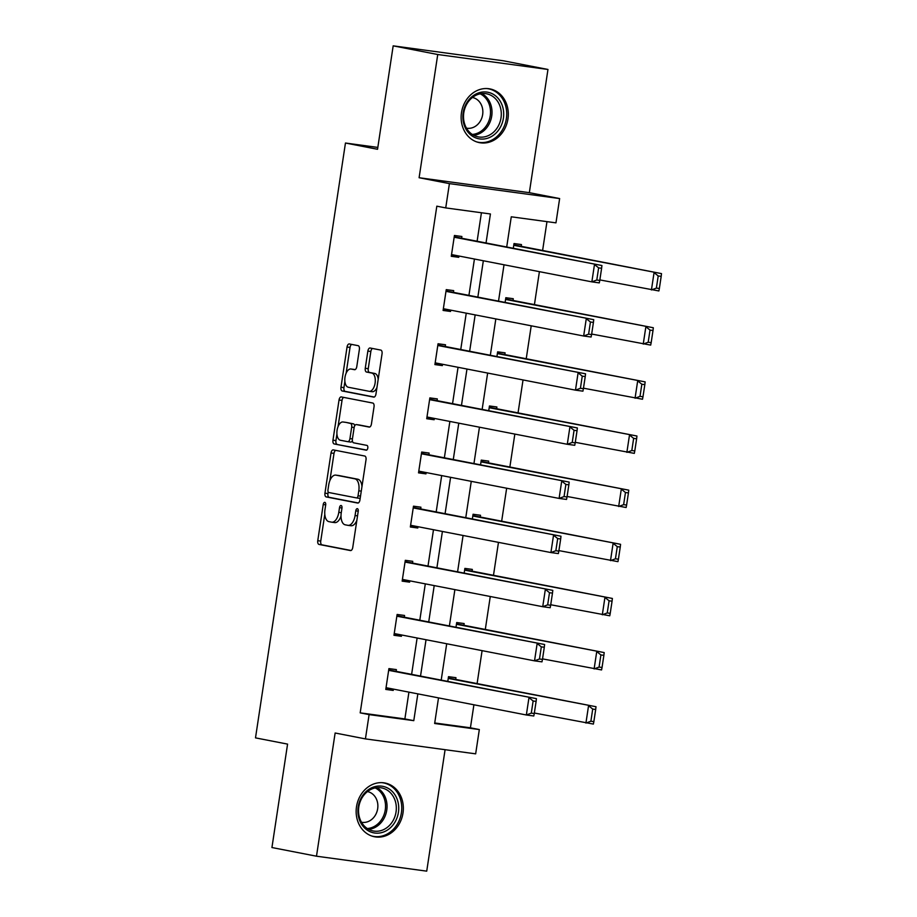<?xml version="1.0" encoding="UTF-8"?>
<svg xmlns="http://www.w3.org/2000/svg" width="917" height="917" viewBox="0 0 917 917"><rect width="100%" height="100%" fill="white"/><g stroke="black" fill="none" stroke-linecap="round" stroke-linejoin="round"><path stroke-width="1.38" d="M324.824 502.344A2.407 1.249 -82.3 0 0 324.79 502.344A2.407 1.249 -82.3 0 0 323.231 504.499L317.763 540.686A3.45 1.777 -82.3 0 0 319.001 544.434L350.489 550.567A3.45 1.777 -82.3 0 0 350.535 550.567A3.45 1.777 -82.3 0 0 352.747 547.495L358.226 511.296A2.407 1.249 -82.3 0 0 357.366 508.683A2.407 1.249 -82.3 0 0 357.321 508.671A2.407 1.249 -82.3 0 0 355.773 510.826L355.074 515.514A11.027 5.697 -82.3 0 1 347.99 525.349A11.027 5.697 -82.3 0 1 347.818 525.315L345.193 524.811A11.027 5.697 -82.3 0 1 341.25 512.821L341.961 508.133A2.407 1.249 -82.3 0 0 341.09 505.508A2.407 1.249 -82.3 0 0 341.055 505.508A2.407 1.249 -82.3 0 0 339.508 507.663L338.797 512.339A11.027 5.697 -82.3 0 1 331.713 522.186A11.027 5.697 -82.3 0 1 331.553 522.151L328.928 521.647A11.027 5.697 -82.3 0 1 324.973 509.657L325.684 504.969A2.407 1.249 -82.3 0 0 324.824 502.344M461.48 112.631A27.384 23.441 101 0 0 479.488 142.662A27.384 23.441 101 0 0 507.949 118.935A27.384 23.441 101 0 0 489.953 88.903A27.384 23.441 101 0 0 461.48 112.631M356.507 806.731A27.384 23.441 101 0 0 374.514 836.763A27.384 23.441 101 0 0 402.987 813.035A27.384 23.441 101 0 0 384.98 783.003A27.384 23.441 101 0 0 356.507 806.731M359.384 349.423A3.45 1.777 -82.3 0 0 358.146 345.675L349.32 343.955A3.45 1.777 -82.3 0 0 349.262 343.955A3.45 1.777 -82.3 0 0 347.05 347.027L340.975 387.226A3.45 1.777 -82.3 0 0 342.201 390.974L373.7 397.095A3.45 1.777 -82.3 0 0 373.746 397.107A3.45 1.777 -82.3 0 0 375.959 394.035L382.045 353.836A3.45 1.777 -82.3 0 0 380.807 350.088L370.136 348.013A3.45 1.777 -82.3 0 0 370.078 348.002A3.45 1.777 -82.3 0 0 367.866 351.073L365.264 368.279A3.45 1.777 -82.3 0 0 366.502 372.027L371.798 373.059A9.216 4.757 -82.3 0 1 375.122 382.951A9.216 4.757 -82.3 0 1 369.173 391.307A9.216 4.757 -82.3 0 1 369.035 391.284L348.311 387.249A9.216 4.757 -82.3 0 1 344.987 377.357A9.216 4.757 -82.3 0 1 350.924 369.001A9.216 4.757 -82.3 0 1 351.062 369.024L354.524 369.7A3.45 1.777 -82.3 0 0 354.57 369.7A3.45 1.777 -82.3 0 0 356.782 366.628L359.384 349.423M393.175 45.85L503.41 60.797L547.965 69.463L437.741 54.516L393.175 45.85L377.54 149.276L345.457 143.029L255.499 737.876L287.571 744.111L271.936 847.537L316.491 856.203L335.129 733.004L365.425 738.896L369.104 714.607L360.186 712.864L436.824 206.176L445.731 207.907L449.41 183.618L559.634 198.565L555.966 222.854L511.273 216.802L506.711 247.005M437.741 54.516L419.103 177.726L449.41 183.618M333.295 449.903A3.45 1.777 -82.3 0 0 333.238 449.892A3.45 1.777 -82.3 0 0 331.026 452.975L324.95 493.163A3.45 1.777 -82.3 0 0 326.188 496.911L357.676 503.043A3.45 1.777 -82.3 0 0 357.722 503.055A3.45 1.777 -82.3 0 0 359.934 499.971L366.021 459.772A3.45 1.777 -82.3 0 0 364.783 456.036L333.295 449.903M332.963 440.194L339.038 399.995A3.45 1.777 -82.3 0 1 341.25 396.923A3.45 1.777 -82.3 0 1 341.307 396.935L372.795 403.056A3.45 1.777 -82.3 0 1 374.033 406.804L371.431 424.009A3.45 1.777 -82.3 0 1 369.219 427.081A3.45 1.777 -82.3 0 1 369.161 427.07L356.392 424.594A3.45 1.777 -82.3 0 0 356.335 424.582A3.45 1.777 -82.3 0 0 354.122 427.654L352.403 439.071A3.45 1.777 -82.3 0 0 353.641 442.819L366.938 445.398A2.407 1.249 -82.3 0 1 367.797 447.989A2.407 1.249 -82.3 0 1 366.25 450.178A2.407 1.249 -82.3 0 0 366.25 450.178L334.189 443.943A3.45 1.777 -82.3 0 1 332.963 440.194L335.943 440.596L336.929 434.05M316.491 856.203L426.726 871.15L445.089 749.693M377.815 147.419L345.457 143.029M360.186 712.864L404.878 718.928L408.925 692.14M411.618 674.362L417.12 638.003M419.803 620.224L425.305 583.865M427.998 566.087L433.489 529.717M436.183 511.938L441.685 475.579M444.367 457.801L449.869 421.442M452.551 403.663L458.053 367.304M460.747 349.526L466.249 313.167M468.931 295.389L474.433 259.018M477.115 241.24L481.425 212.755M396.11 671.347L396.373 669.605L388.923 668.596L385.782 689.424L393.221 690.432L393.427 689.126M404.305 617.21L404.557 615.467L397.118 614.459L393.966 635.286L401.417 636.295L401.612 634.988M412.49 563.061L412.753 561.33L405.303 560.321L402.15 581.137L409.601 582.157L409.796 580.839M420.674 508.924L420.937 507.193L413.487 506.184L410.346 527L417.785 528.009L417.992 526.702M428.858 454.786L429.122 453.055L421.682 452.035L418.53 472.863L425.981 473.871L426.176 472.564M437.054 400.649L437.317 398.906L429.867 397.898L426.714 418.725L434.165 419.734L434.36 418.427M445.238 346.511L445.502 344.769L438.051 343.76L434.91 364.588L442.349 365.596L442.556 364.29M453.422 292.363L453.686 290.632L446.247 289.623L443.094 310.439L450.545 311.459L450.74 310.141M461.618 238.225L461.881 236.494L454.431 235.486L451.279 256.301L458.729 257.31L458.924 256.003M434.715 722.974L470.421 727.811L473.906 704.783M477.104 683.589L482.09 650.646M485.299 629.452L490.274 596.497M493.484 575.314L498.47 542.36M501.668 521.165L506.654 488.222M509.863 467.028L514.838 434.085M518.048 412.891L523.034 379.947M526.232 358.753L531.218 325.799M534.428 304.616L539.402 271.661M542.612 250.467L546.968 221.639M455.692 679.428L455.955 677.686L448.505 676.677L447.794 681.4M463.887 625.279L464.151 623.549L456.7 622.54L455.978 627.262M472.072 571.142L472.335 569.411L464.885 568.402L464.174 573.125M480.256 517.005L480.519 515.274L473.069 514.254L472.358 518.976M488.452 462.867L488.715 461.125L481.265 460.116L480.542 464.839M496.636 408.73L496.899 406.988L489.449 405.979L488.738 410.701M504.82 354.581L505.084 352.85L497.633 351.841L496.922 356.564M513.016 300.444L513.268 298.713L505.829 297.704L505.107 302.427M521.2 246.306L521.464 244.575L514.013 243.555L513.302 248.278M419.103 177.726L529.338 192.673L547.965 69.463M529.338 192.673L559.634 198.565M470.421 727.811L479.327 729.554L475.659 753.843L365.425 738.896M486.033 242.982L490.423 213.97L445.731 207.907M369.104 714.607L413.785 720.659L417.843 693.871M420.525 676.093L426.027 639.734M428.72 621.955L434.211 585.596M436.905 567.818L442.407 531.459M445.089 513.68L450.591 477.31M453.285 459.532L458.775 423.173M461.469 405.394L466.971 369.035M469.653 351.257L475.155 314.898M477.849 297.119L483.339 260.76M438.509 697.894L434.647 723.49L479.327 729.554M504.018 264.784L498.516 301.143M495.833 318.921L490.331 355.28M487.638 373.059L482.147 409.418M479.453 427.196L473.951 463.555M471.269 481.333L465.767 517.704M463.074 535.482L457.583 571.841M454.889 589.62L449.387 625.979M446.705 643.757L441.203 680.116M404.878 718.928L413.785 720.659M393.221 690.432L385.839 688.999M401.417 636.295L394.035 634.851M409.601 582.157L402.219 580.713M417.785 528.009L410.403 526.576M425.981 473.871L418.599 472.438M434.165 419.734L426.783 418.301M442.349 365.596L434.967 364.152M450.545 311.459L443.152 310.015M458.729 257.31L451.347 255.877M331.885 522.197L334.533 522.564A11.027 5.697 -82.3 0 0 334.694 522.587A11.027 5.697 -82.3 0 0 341.009 516.019M348.162 525.361L350.798 525.728A11.027 5.697 -82.3 0 0 350.97 525.75A11.027 5.697 -82.3 0 0 356.862 520.34M324.801 514.277L320.744 541.087A3.45 1.777 -82.3 0 0 321.97 544.836L351.062 550.498M328.183 491.925L327.931 493.575A3.45 1.777 -82.3 0 0 329.157 497.312L358.249 502.975M335.702 450.373A3.45 1.777 -82.3 0 0 334.006 453.376L329.902 480.531M327.965 489.896A2.407 1.249 -82.3 0 0 328.825 492.521L356.472 497.897A2.407 1.249 -82.3 0 0 356.507 497.908A2.407 1.249 -82.3 0 0 358.054 495.753L358.799 490.813A11.027 5.697 -82.3 0 0 354.856 478.823L335.954 475.144A11.027 5.697 -82.3 0 0 335.794 475.121A11.027 5.697 -82.3 0 0 328.71 484.955L327.965 489.896M356.541 497.908L359.453 498.298A2.407 1.249 -82.3 0 0 359.487 498.309A2.407 1.249 -82.3 0 0 360.243 497.988M361.963 486.595A11.027 5.697 -82.3 0 0 357.836 479.224L354.856 478.823M338.602 475.499A11.027 5.697 -82.3 0 1 338.774 475.522A11.027 5.697 -82.3 0 1 338.935 475.545L357.836 479.224M338.064 426.531L342.018 400.408L339.038 399.995M343.715 397.405A3.45 1.777 -82.3 0 0 342.018 400.408M369.734 427.013L359.372 424.995A3.45 1.777 -82.3 0 0 359.315 424.984A3.45 1.777 -82.3 0 0 359.269 424.984L356.335 424.582M366.697 450.087L334.189 443.943M343.141 422.015A9.216 4.757 -82.3 0 0 343.004 421.992A9.216 4.757 -82.3 0 0 337.066 430.348A9.216 4.757 -82.3 0 0 340.379 440.24L347.692 441.662A3.45 1.777 -82.3 0 0 347.738 441.662A3.45 1.777 -82.3 0 0 349.95 438.59L351.681 427.184A3.45 1.777 -82.3 0 0 350.443 423.436L346.122 422.416A9.216 4.757 -82.3 0 0 345.984 422.393A9.216 4.757 -82.3 0 0 345.835 422.382M347.795 441.673L350.672 442.063A3.45 1.777 -82.3 0 0 350.718 442.074A3.45 1.777 -82.3 0 0 352.369 440.79M354.684 425.866A3.45 1.777 -82.3 0 0 353.423 423.837L350.443 423.436M346.122 422.416L353.423 423.837M335.943 440.596A3.45 1.777 -82.3 0 0 337.169 444.344M353.767 369.391A9.216 4.757 -82.3 0 1 353.905 369.402A9.216 4.757 -82.3 0 1 354.042 369.425L355.097 369.631M369.322 391.318L372.015 391.685A9.216 4.757 -82.3 0 0 372.153 391.708A9.216 4.757 -82.3 0 0 376.944 387.501M378.194 379.271A9.216 4.757 -82.3 0 0 374.778 373.46L371.798 373.059M372.543 348.483A3.45 1.777 -82.3 0 0 370.846 351.486L368.244 368.68A3.45 1.777 -82.3 0 0 369.482 372.428L374.778 373.46M344.884 381.438L343.955 387.627A3.45 1.777 -82.3 0 0 345.182 391.376L374.274 397.038M351.727 344.425A3.45 1.777 -82.3 0 0 350.03 347.428L346.133 373.208M593.861 721.622L595.695 709.471L592.714 709.07L590.88 721.221L593.861 721.622L593.379 724.075L534.347 713.025M448.253 678.408L596.004 706.72L448.31 677.984M590.88 721.221L585.929 723.066L588.554 705.712L592.714 709.07M595.695 709.471L596.004 706.72M388.659 670.338L536.422 698.639L388.728 669.903M534.267 713.541L533.797 715.994L526.347 714.985L528.971 697.631L533.132 700.989L531.298 713.139L534.267 713.541L536.113 701.39L533.132 700.989M386.046 687.681L526.347 714.985L531.298 713.139M536.422 698.639L536.113 701.39M371.328 787.955A23.704 20.289 -79 0 1 397.508 800.254A23.704 20.289 -79 0 1 385.3 831.261A23.704 20.289 -79 0 1 359.132 818.961A23.704 20.289 -79 0 1 371.328 787.955M383.902 829.484A21.939 18.787 101 0 0 396.293 806.788A21.939 18.787 101 0 0 381.621 787.898A21.939 18.787 101 0 0 370.961 789.388A21.939 18.787 101 0 0 358.558 812.072A21.939 18.787 101 0 0 373.242 830.974A21.939 18.787 101 0 0 383.902 829.484M367.465 791.577A15.623 13.377 -79 0 1 377.85 805.057A15.623 13.377 -79 0 1 369.024 821.173A15.623 13.377 -79 0 1 361.493 822.251M371.477 835.926A27.212 23.292 101 0 0 373.127 836.315A27.212 23.292 101 0 0 386.344 834.47A27.212 23.292 101 0 0 401.715 806.33A27.212 23.292 101 0 0 383.512 782.9A27.212 23.292 101 0 0 381.839 782.648M503.399 118.236A23.704 20.289 -79 0 1 479.751 138.937A23.704 20.289 -79 0 1 463.177 112.78A23.704 20.289 -79 0 1 486.835 92.078A23.704 20.289 -79 0 1 503.399 118.236M463.784 112.814A21.939 18.787 101 0 0 478.204 136.874A21.939 18.787 101 0 0 501.014 117.857A21.939 18.787 101 0 0 486.595 93.798A21.939 18.787 101 0 0 463.784 112.814M472.438 97.477A15.623 13.377 -79 0 1 482.651 114.602A15.623 13.377 -79 0 1 466.466 128.151M476.45 141.826A27.212 23.292 101 0 0 478.089 142.215A27.212 23.292 101 0 0 506.379 118.637A27.212 23.292 101 0 0 488.486 88.8A27.212 23.292 101 0 0 486.812 88.548M602.045 667.484L603.879 655.334L600.899 654.933L599.065 667.072L602.045 667.484L601.563 669.937L542.532 658.887M456.437 624.271L604.188 652.583L456.506 623.847M599.065 667.072L594.124 668.929L596.738 651.574L600.899 654.933M603.879 655.334L604.188 652.583M610.229 613.335L612.063 601.197L609.094 600.784L607.249 612.934L610.229 613.335L609.759 615.8L550.727 604.75M464.621 570.133L612.384 598.446L464.69 569.709M607.249 612.934L602.309 614.791L604.933 597.437L609.094 600.784M612.063 601.197L612.384 598.446M396.855 616.19L544.606 644.502L396.912 615.766M542.463 659.403L541.981 661.856L534.531 660.848L537.156 643.493L541.317 646.852L539.483 659.002L542.463 659.403L544.297 647.253L541.317 646.852M394.23 633.544L534.531 660.848L539.483 659.002M544.606 644.502L544.297 647.253M405.039 562.052L552.791 590.365L405.108 561.628M550.647 605.266L550.177 607.719L542.726 606.71L545.351 589.356L549.501 592.714L547.667 604.853L550.647 605.266L552.481 593.116L549.501 592.714M402.414 579.406L542.726 606.71L547.667 604.853M552.791 590.365L552.481 593.116M618.413 559.198L620.259 547.059L617.279 546.647L615.445 558.797L618.413 559.198L617.943 561.651L558.912 550.613M472.817 515.996L620.568 544.308L472.874 515.572M615.445 558.797L610.493 560.642L613.118 543.288L617.279 546.647M620.259 547.059L620.568 544.308M626.609 505.061L628.443 492.91L625.463 492.509L623.629 504.659L626.609 505.061L626.128 507.514L567.096 496.475M481.001 461.859L628.753 490.159L481.058 461.423M623.629 504.659L618.677 506.505L621.302 489.151L625.463 492.509M628.443 492.91L628.753 490.159M634.793 450.923L636.627 438.773L633.647 438.372L631.813 450.522L634.793 450.923L634.323 453.376L575.291 442.326M489.185 407.71L636.948 436.022L489.254 407.286M631.813 450.522L626.873 452.368L629.498 435.013L633.647 438.372M636.627 438.773L636.948 436.022M413.223 507.915L560.986 536.227L413.292 507.491M558.831 551.117L558.361 553.581L550.911 552.561L553.536 535.219L557.696 538.566L555.851 550.716L558.831 551.117L560.677 538.978L557.696 538.566M410.598 525.269L550.911 552.561L555.851 550.716M560.986 536.227L560.677 538.978M421.419 453.777L569.17 482.09L421.476 453.353M567.027 496.98L566.546 499.433L559.095 498.424L561.72 481.07L565.881 484.428L564.047 496.578L567.027 496.98L568.861 484.841L565.881 484.428M418.794 471.132L559.095 498.424L564.047 496.578M569.17 482.09L568.861 484.841M429.603 399.64L577.355 427.941L429.672 399.204M575.211 442.842L574.73 445.295L567.291 444.287L569.915 426.932L574.065 430.291L572.231 442.441L575.211 442.842L577.045 430.692L574.065 430.291M426.978 416.983L567.291 444.287L572.231 442.441M577.355 427.941L577.045 430.692M642.977 396.786L644.823 384.636L641.843 384.234L640.009 396.373L642.977 396.786L642.508 399.239L583.476 388.189M497.369 353.572L645.132 381.885L497.438 353.148M640.009 396.373L635.057 398.23L637.682 380.876L641.843 384.234M644.823 384.636L645.132 381.885M437.787 345.491L585.55 373.804L437.856 345.067M583.395 388.705L582.925 391.158L575.475 390.149L578.1 372.795L582.261 376.153L580.415 388.304L583.395 388.705L585.241 376.555L582.261 376.153M435.162 362.845L575.475 390.149L580.415 388.304M585.55 373.804L585.241 376.555M651.173 342.637L653.007 330.498L650.027 330.086L648.193 342.236L651.173 342.637L650.692 345.101L591.66 334.052M505.565 299.435L653.317 327.747L505.622 299.011M648.193 342.236L643.241 344.081L645.866 326.739L650.027 330.086M653.007 330.498L653.317 327.747M445.983 291.354L593.735 319.666L446.04 290.93M591.591 334.567L591.11 337.02L583.659 336.012L586.284 318.657L590.445 322.016L588.611 334.155L591.591 334.567L593.425 322.417L590.445 322.016M443.358 308.708L583.659 336.012L588.611 334.155M593.735 319.666L593.425 322.417M659.357 288.5L661.191 276.361L658.211 275.948L656.377 288.098L659.357 288.5L658.887 290.953L599.856 279.914M513.749 245.297L661.501 273.61L513.818 244.873M656.377 288.098L651.437 289.944L654.062 272.59L658.211 275.948M661.191 276.361L661.501 273.61M454.167 237.216L601.919 265.529L454.236 236.792M599.775 280.419L599.294 282.883L591.855 281.863L594.48 264.52L598.629 267.867L596.795 280.017L599.775 280.419L601.609 268.28L598.629 267.867M451.542 254.571L591.855 281.863L596.795 280.017M601.919 265.529L601.609 268.28M325.707 504.831L323.231 504.499M358.249 511.159L355.773 510.826M341.972 507.995L339.508 507.663M341.273 512.683L338.797 512.339M357.538 515.847L355.074 515.514M321.97 544.836L319.001 544.434M320.744 541.087L317.763 540.686M329.157 497.312L326.188 496.911M327.931 493.575L324.95 493.163M334.006 453.376L331.026 452.975M360.53 496.086L358.054 495.753M361.275 491.145L358.799 490.813M338.935 475.545L335.954 475.144M359.372 424.995L356.392 424.594M352.426 438.922L349.95 438.59M354.145 427.517L351.681 427.184M354.042 369.425L351.062 369.024M369.482 372.428L366.502 372.027M368.244 368.68L365.264 368.279M370.846 351.486L367.866 351.073M345.182 391.376L342.201 390.974M343.955 387.627L340.975 387.226M350.03 347.428L347.05 347.027M376.841 787.68A21.939 18.787 -79 0 1 387.008 807.751A21.939 18.787 -79 0 1 374.606 827.673A21.939 18.787 -79 0 1 368.726 829.381M367.316 828.532A21.229 18.168 101 0 0 373.517 826.847A21.229 18.168 101 0 0 385.518 807.281A21.229 18.168 101 0 0 375.213 787.932M481.815 93.58A21.939 18.787 -79 0 1 491.73 116.058A21.939 18.787 -79 0 1 473.699 135.28M472.289 134.432A21.229 18.168 101 0 0 490.24 115.794A21.229 18.168 101 0 0 480.187 93.832M334.694 522.587L331.713 522.186M350.97 525.75L347.99 525.349M359.487 498.309L356.507 497.908M338.774 475.522L335.794 475.121M345.984 422.393L343.004 421.992M350.718 442.074L347.738 441.662M353.905 369.402L350.924 369.001M372.153 391.708L369.173 391.307M373.127 836.315L371.947 836.086M383.512 782.9L382.343 782.671M488.486 88.8L487.317 88.571M478.089 142.215L476.92 141.986"/></g></svg>
